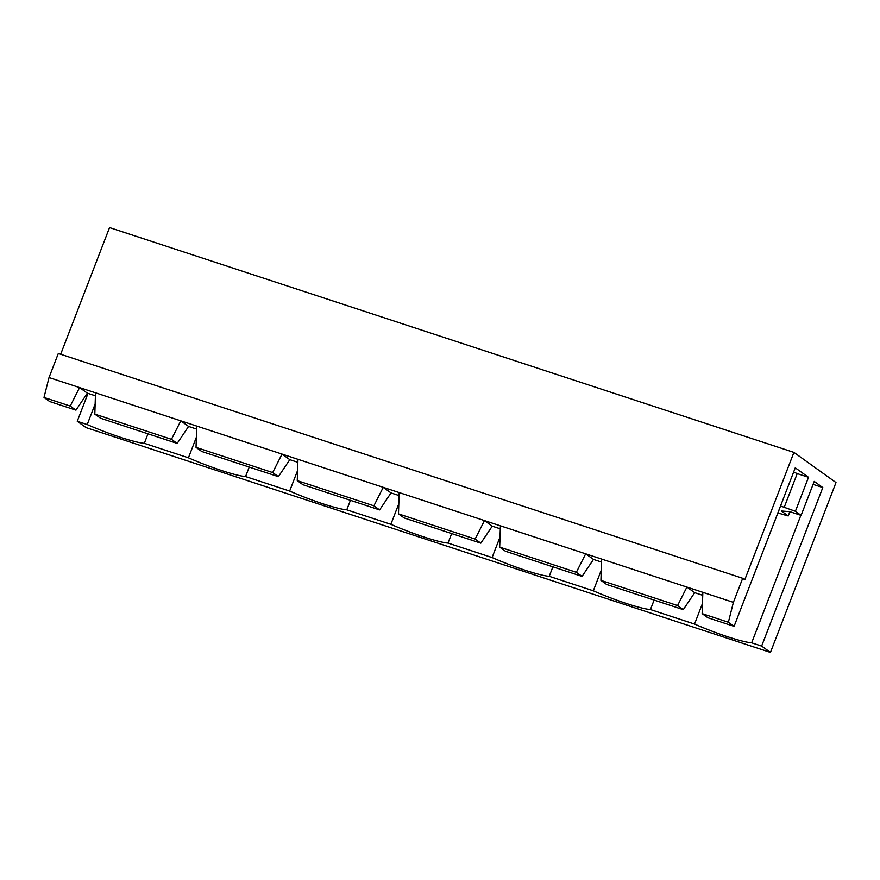 <?xml version="1.0" encoding="UTF-8"?>
<svg xmlns="http://www.w3.org/2000/svg" width="880" height="880" viewBox="0 0 880 880"><rect width="100%" height="100%" fill="white"/><g stroke="black" fill="none" stroke-linecap="round" stroke-linejoin="round"><path stroke-width="1.32" d="M480.832 543.158L404.195 517.979L398.475 513.876L475.123 539.055L480.832 543.158L492.25 526.174L500.302 528.814M398.475 513.876L399.179 492.569L484.462 520.586L475.123 539.055M350.438 500.324L346.775 509.817A46.101 5.302 21.1 0 1 289.652 491.051L245.553 476.564A46.101 5.302 21.1 0 1 188.43 457.809L144.331 443.322A46.101 5.302 21.1 0 1 87.208 424.556L77.253 421.278L86.086 427.614L770.451 652.421L836 482.559L793.914 452.386L744.766 579.777L742.687 578.292L733.392 602.349L728.376 622.248L734.085 626.34L707.85 617.727L702.141 613.624L728.376 622.248M297.594 470.492L289.652 491.051M582.054 576.4L505.406 551.232L499.697 547.129L576.345 572.308L582.054 576.4L593.472 559.416L585.684 553.828L576.345 572.308M379.61 509.905L302.973 484.726L297.253 480.634L373.901 505.813L379.61 509.905L391.028 492.921L399.08 495.561M278.388 476.652L201.751 451.484L196.031 447.381L272.679 472.56L278.388 476.652L289.806 459.668L297.858 462.319M196.031 447.381L196.735 426.074L282.018 454.08L272.679 472.56M777.942 512.897A46.101 5.302 -158.9 0 0 788.238 515.944L781.33 510.994L789.822 511.665L801.119 515.372L814.231 481.404L822.8 487.553L761.629 646.085L770.451 652.421M761.629 646.085L751.663 642.818A46.101 5.302 21.1 0 1 694.54 624.052L650.441 609.565A46.101 5.302 21.1 0 1 593.318 590.799L549.219 576.312A46.101 5.302 21.1 0 1 492.096 557.557L447.997 543.07A46.101 5.302 21.1 0 1 390.874 524.304L346.775 509.817M94.809 414.128L100.529 418.231L177.177 443.41L171.457 439.307L94.809 414.128L95.513 392.821L79.574 387.585L70.235 406.065L75.955 410.157L87.373 393.173L95.414 395.813M249.216 467.071L245.553 476.564M196.372 437.25L188.43 457.809M702.141 613.624L702.845 592.317L733.392 602.349M88.011 393.382L77.253 421.278M742.687 578.292L58.311 353.485L49.027 377.553L44 397.441L49.72 401.544L75.955 410.157M793.914 452.386L109.549 227.579L60.665 354.266M44 397.441L70.235 406.065M49.027 377.553L79.574 387.585L87.373 393.173M654.104 600.072L650.441 609.565M601.249 570.24L593.318 590.799M683.276 609.653L606.628 584.474L600.919 580.382L677.567 605.55L683.276 609.653L694.694 592.669L686.906 587.081L677.567 605.55M600.919 580.382L601.623 559.064L702.845 592.317M552.882 566.819L549.219 576.312M500.027 536.998L492.096 557.557M451.66 533.566L447.997 543.07M593.472 559.416L601.524 562.067M601.623 559.064L484.462 520.586L492.25 526.174M95.15 403.997L87.208 424.556M147.994 433.818L144.331 443.322M694.694 592.669L702.746 595.309M773.685 523.732A21.384 2.453 21.1 0 1 773.674 523.941L779.691 508.365A21.384 2.453 -158.9 0 0 779.691 508.156M801.119 515.372L795.399 511.28L780.527 506M784.113 507.573L797.225 473.594L793.639 472.032M795.399 511.28L808.511 477.301L797.225 473.594M788.238 515.944L789.888 511.687M822.8 487.553L813.087 484.363M800.866 515.295L751.663 642.818M702.471 603.493L694.54 624.052M177.177 443.41L188.584 426.426L196.636 429.066M808.511 477.301L795.267 467.808L734.085 626.34M95.513 392.821L180.796 420.838L171.457 439.307M196.735 426.074L180.796 420.838L188.584 426.426M297.253 480.634L297.957 459.316L282.018 454.08L289.806 459.668M297.957 459.316L383.24 487.333L373.901 505.813M399.179 492.569L383.24 487.333L391.028 492.921M499.697 547.129L500.401 525.822M398.805 503.745L390.874 524.304M773.674 523.941L773.234 524.887"/></g></svg>

